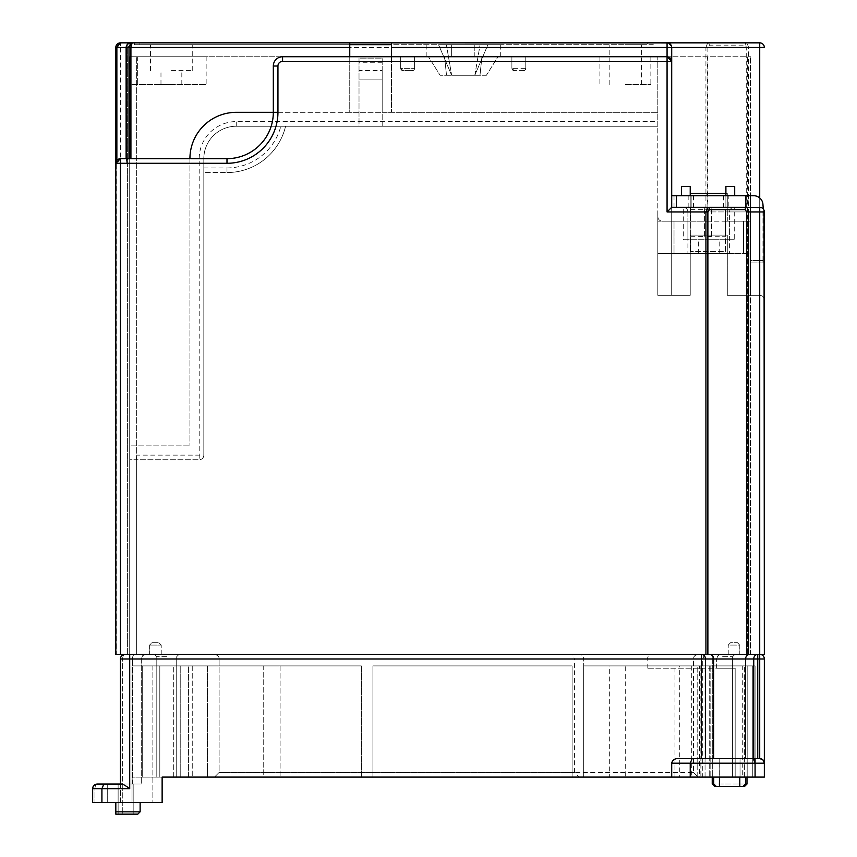 <?xml version="1.0" encoding="UTF-8"?>
<svg xmlns="http://www.w3.org/2000/svg" width="857" height="857" viewBox="0 0 857 857"><rect width="100%" height="100%" fill="white"/><g stroke="black" fill="none" stroke-linecap="round" stroke-linejoin="round"><path stroke-width="0.64" stroke-dasharray="4.29 3.21" d="M226.987 158.663A46.321 46.321 0 0 0 273.319 112.331L277.947 112.331L277.947 66.01A4.628 4.628 0 0 1 282.574 61.383L657.801 61.383L657.801 56.744L657.801 126.236L285.585 126.236A60.226 60.226 0 0 1 226.987 172.557L203.827 172.557L203.827 158.663A32.427 32.427 0 0 1 236.253 126.236L657.801 126.236L657.801 216.564A4.628 4.628 0 0 0 662.44 221.202L690.228 221.202L690.228 207.298L725.9 207.298L690.228 207.298L690.228 195.717L681.433 195.717L681.433 186.451L690.228 186.451L690.228 195.717L725.9 195.717L671.706 195.717L671.706 207.298L671.706 195.717M734.706 195.717L725.9 195.717L725.9 186.451L734.706 186.451L734.706 195.717M745.826 207.298L750.453 207.298L750.453 195.717L748.14 195.717L748.14 207.298L750.453 207.298L749.061 207.298A1.393 1.393 0 0 1 750.453 208.69A1.393 1.393 0 0 0 749.061 207.298L750.453 207.298L750.453 195.717L753.699 195.717A9.266 9.266 0 0 1 762.966 204.984L762.966 262.895L762.966 260.571L750.453 260.571L750.453 208.69L750.453 262.895L750.453 260.571L762.966 260.571L762.966 208.626L759.72 207.298A4.628 4.628 0 0 1 762.966 208.626M748.14 195.717L690.228 195.717L690.228 207.298L690.228 193.403L727.293 193.403L727.293 207.298L671.706 207.298L728.214 207.298L728.214 195.717M707.636 207.298L759.72 207.298L759.72 211.936L764.348 211.936A4.628 4.628 0 0 0 764.048 210.276L763.962 210.072A4.628 4.628 0 0 1 764.348 211.936L759.72 211.936L759.72 197.946M748.14 207.298L728.214 207.298M690.699 207.298L690.699 251.54L690.699 207.298M690.699 209.622L725.44 209.622L725.44 236.253L711.546 236.253L711.546 207.298L704.593 207.298L704.593 236.478L690.699 236.253M725.44 209.622L725.44 251.54L690.699 251.54L725.44 251.54L725.44 236.253M704.593 236.253L704.593 207.298L711.546 207.298L711.546 236.253M711.546 236.478L704.593 236.478M725.9 207.298L725.9 195.717L725.9 207.298M762.966 262.895L750.453 262.895L762.966 262.895M691.16 195.717L691.16 207.298L691.16 195.717M97.28 784.037A4.628 4.628 0 0 0 95.577 784.369A4.628 4.628 0 0 1 97.28 784.037A4.628 2.314 90 0 0 94.966 788.676L120.441 788.676L120.441 802.57L92.652 802.57L101.919 802.57L101.919 788.676L103.836 784.037L97.28 784.037A4.628 2.314 -90 0 0 94.966 788.676L92.652 788.676C93.006 785.762 94.549 784.219 97.28 784.037M92.652 788.676L94.966 788.676L94.966 802.57L94.966 788.676L120.441 788.676L120.441 784.037L107.703 784.037L133.178 784.037L107.703 784.037L122.647 784.037L120.441 784.037L120.441 658.969L120.441 802.57L92.652 802.57L92.652 788.676L92.652 802.57L92.652 788.676L129.707 788.676C125.829 785.773 123.151 784.23 121.683 784.037L103.836 784.037M678.251 758.563L692.156 758.563L690.228 763.191L671.706 763.191C671.245 761.166 673.431 759.613 678.251 758.563L729.607 758.563L719.184 758.563L719.441 786.351L714.556 786.351L744.669 786.351L714.556 786.351L712.231 784.037L746.983 784.037L712.231 784.037L713.688 784.037L716.248 786.351M692.156 758.563L759.72 758.563L763.341 760.298M753.164 758.563L754.546 759.977M763.641 760.759L759.72 758.563L753.742 758.563L759.72 758.563L759.72 658.969L764.348 658.969L764.348 777.095L755.081 777.095L755.081 763.191L690.228 763.191L690.228 777.095L671.706 777.095L671.706 763.191M737.888 654.33L757.749 654.33A4.628 4.006 90 0 0 753.742 658.969L753.742 758.563L729.607 758.563L740.03 758.563L740.03 786.351L740.03 758.563L719.184 758.563L740.03 758.563L719.184 758.563L719.184 786.351L742.965 786.351L745.526 784.037L746.983 784.037L746.983 777.095L712.231 777.095L746.983 777.095M572.101 665.91L372.913 665.91L572.101 665.91L372.913 665.91L572.101 665.91L572.101 777.095L372.913 777.095L372.913 665.91L372.913 777.095L572.101 777.095L372.913 777.095L572.101 777.095L572.101 665.91M349.752 44.703L349.752 42.85L134.345 42.85L139.895 42.85L134.345 42.85L134.345 44.703L349.752 44.703L349.752 56.744L129.707 56.744L129.707 654.33L125.079 654.33A4.628 2.421 90 0 0 122.647 658.969A4.628 2.421 90 0 1 125.079 654.33L134.87 654.33L125.079 654.33A4.628 2.421 -90 0 0 122.647 658.969L120.441 658.969L120.441 784.037L121.683 784.037L120.441 784.037L120.441 658.969L141.287 658.969L120.441 658.969L141.287 658.969L122.647 658.969L122.647 784.037L141.287 784.037L120.441 784.037L122.647 784.037L122.647 658.969A4.628 2.421 90 0 1 125.079 654.33L701.465 654.33A4.628 4.006 -90 0 1 705.472 658.969L705.472 758.563L701.465 758.563L701.465 658.969L713.592 658.969A4.628 4.006 -90 0 0 709.585 654.33L735.638 654.33M699.505 777.095L742.28 777.095L742.28 665.91L699.505 665.91L699.505 777.095L755.081 777.095L690.228 777.095M713.592 758.563L713.592 658.969L757.749 658.969L757.749 654.33L749.629 654.33A4.628 4.006 -90 0 0 745.622 658.969L745.622 758.563L705.472 758.563M701.465 654.33L709.585 654.33L701.465 654.33L701.465 658.969L129.707 658.969L129.707 654.33L136.659 654.33L129.707 654.33L129.707 459.77L199.199 459.77A4.628 4.628 0 0 0 203.827 455.131L203.827 158.663A32.427 32.427 0 0 1 236.253 126.236L285.585 126.236A60.226 60.226 0 0 1 226.987 172.557A60.226 60.226 0 0 0 285.585 126.236M736.067 654.33L737.074 654.33M757.749 654.33L748.643 654.33L748.643 47.478L746.95 42.85L707.636 42.85L705.932 47.478L120.441 47.478L120.441 42.85L119.337 43.064M764.348 658.969A4.628 4.628 0 0 0 759.72 654.33L764.348 654.33M744.251 654.33L748.922 654.33M733.731 654.33L733.153 654.33M736.731 654.33L721.99 654.33M713.27 654.33L714.138 654.33M134.87 654.33L146.054 654.33L134.87 654.33A4.628 2.421 90 0 0 132.449 658.969A4.628 2.421 -90 0 1 134.87 654.33A4.628 2.421 90 0 0 132.449 658.969A4.628 2.421 -90 0 1 134.87 654.33L139.284 654.33L134.87 654.33M149.632 654.33L161.212 654.33L149.632 654.33L149.632 645.064L151.946 642.75L158.888 642.75L161.212 645.064L158.888 642.75L151.946 642.75L149.632 645.064L161.212 645.064L149.632 645.064L149.632 654.33M739.795 654.33L728.214 654.33L739.795 654.33L739.795 645.064L728.214 645.064L730.539 642.75L737.481 642.75L739.795 645.064L737.481 642.75L730.539 642.75L728.214 645.064L739.795 645.064L739.795 654.33M572.508 654.33L214.486 654.33L572.508 654.33L574.426 658.969L219.113 658.969C219.285 656.666 217.742 655.123 214.486 654.33C217.753 655.123 219.296 656.666 219.113 658.969L693.474 658.969L693.474 772.457L219.113 772.457L574.426 772.457L579.053 777.095L214.486 777.095L702.74 777.095L702.74 658.969L716.634 658.969L583.681 658.969L583.681 777.095L579.053 777.095M166.772 654.33L154.496 654.33L166.772 654.33M722.655 654.33L734.931 654.33L722.655 654.33M115.813 811.836L115.813 802.57L107.703 802.57L115.813 802.57L115.813 814.15L115.813 811.836L140.13 811.836L122.755 811.836L140.13 811.836L137.816 814.15L115.813 814.15L115.813 802.57L140.13 802.57L115.813 802.57L115.813 811.836L122.755 811.836L115.813 811.836L115.813 814.15L122.755 814.15L115.813 814.15L115.813 802.57L115.813 814.15L122.755 814.15L122.755 784.037L133.178 784.037L120.441 784.037L120.441 658.969L129.707 658.969L129.707 788.676M118.127 784.037L118.127 814.15L118.127 784.037L118.127 814.15L118.127 784.037L122.755 784.037L122.755 814.15L122.755 784.037L122.755 814.15L115.813 814.15L118.127 814.15L115.813 814.15L115.813 802.57L140.13 802.57L115.813 802.57M101.919 802.57L162.134 802.57L162.134 777.095L162.134 802.57L162.134 777.095L207.533 777.095L159.82 777.095L159.82 665.91L132.021 665.91L132.021 777.095L132.021 665.91L142.251 665.91L142.251 777.095L142.251 665.91L263.731 665.91L263.731 777.095L132.021 777.095L671.706 777.095M162.134 777.095L162.134 802.57L162.134 777.095L207.533 777.095L207.533 665.91L263.731 665.91L263.731 777.095L180.216 777.095L180.216 665.91L180.216 777.095L142.251 777.095L159.82 777.095L159.82 665.91L132.021 665.91L263.731 665.91L132.021 665.91L207.533 665.91L132.021 665.91L152.867 665.91L132.021 665.91L142.251 665.91L132.021 665.91L132.021 802.57L162.134 802.57L132.021 802.57L162.134 802.57L162.134 777.095L162.134 802.57L132.021 802.57L162.134 802.57L132.021 802.57L152.867 802.57L132.021 802.57L132.021 665.91L132.021 802.57L132.021 665.91L132.021 802.57L132.021 665.91L132.021 802.57L132.021 665.91L132.021 802.57L132.021 665.91L207.533 665.91L207.533 777.095L263.731 777.095L166.772 777.095M679.74 665.91L583.681 665.91L583.681 777.095L583.681 665.91L700.148 665.91L700.148 777.095L700.148 665.91L710.142 665.91L710.142 777.095L697.18 777.095L710.142 777.095L700.148 777.095L710.142 777.095L710.142 665.91L583.681 665.91L583.681 777.095L700.148 777.095L583.681 777.095L679.74 777.095L679.74 665.91L609.316 665.91L609.316 777.095L583.681 777.095L702.74 777.095M764.348 763.191L755.081 763.191L755.081 777.095L755.081 665.91L744.133 665.91L747.175 665.91L747.175 777.095L747.175 665.91L755.081 665.91L755.081 777.095L625.696 777.095L752.767 777.095L705.054 777.095L752.767 777.095L752.767 665.91L709.21 665.91L709.21 777.095L709.21 665.91L699.505 665.91M742.28 777.095L752.767 777.095L752.767 665.91L742.28 665.91M361.333 777.095L173.714 777.095L361.333 777.095L361.333 665.91L173.714 665.91L192.247 665.91L188.411 665.91L188.411 777.095L192.247 777.095L173.714 777.095L280.11 777.095L188.411 777.095L188.411 665.91L361.333 665.91L173.714 665.91L361.333 665.91L361.333 777.095M697.18 777.095L701.015 777.095L697.18 777.095L697.18 665.91L697.18 777.095M609.316 777.095L679.74 777.095M166.772 656.644L156.81 656.644L166.772 656.644M625.696 665.91L752.767 665.91L625.696 665.91L625.696 777.095M744.133 777.095L744.133 665.91L755.081 665.91L744.133 665.91L744.133 777.095M747.175 777.095L747.175 665.91L747.175 777.095M752.767 777.095L752.767 665.91L752.767 777.095M755.081 758.563L755.081 665.91L744.433 665.91L755.081 665.91L755.081 777.095M705.054 777.095L705.054 665.91L705.054 777.095M372.913 777.095L372.913 665.91L372.913 777.095M744.433 777.095L744.433 665.91L744.433 777.095M173.714 777.095L173.714 665.91L173.714 777.095M280.11 665.91L280.11 777.095L280.11 665.91M574.426 772.457L574.426 658.969L583.681 658.969C583.403 656.162 581.86 654.619 579.053 654.33C581.142 654.127 582.685 655.669 583.681 658.969L583.681 777.095L583.681 665.91L609.316 665.91M701.015 665.91L701.015 777.095L701.015 665.91M691.32 665.91L691.32 777.095M207.533 777.095L207.533 665.91L207.533 777.095M142.251 777.095L142.251 665.91L142.251 777.095M132.021 777.095L132.021 665.91L132.021 777.095M159.82 777.095L159.82 665.91L159.82 777.095M161.212 654.33L161.212 645.064L161.212 654.33M728.214 654.33L728.214 645.064L728.214 654.33M219.113 772.457L214.486 777.095L219.113 772.457L219.113 658.969L219.113 772.457M693.474 772.457L698.112 777.095L693.474 772.457L693.474 658.969C693.752 656.173 695.295 654.63 698.112 654.33C694.834 655.123 693.292 656.666 693.474 658.969L702.74 658.969L704.658 654.33M735.167 777.095L735.167 668.224L716.634 668.224L716.634 658.969L716.634 668.224L647.153 668.224L735.167 668.224L735.167 777.095M674.941 777.095L674.941 668.224M647.153 668.224L647.153 658.969L649.07 654.33M721.273 654.33C718.466 654.619 716.923 656.162 716.634 658.969C717.63 655.669 719.184 654.127 721.273 654.33M740.03 758.563L740.03 786.351L740.03 758.563M746.983 784.037L744.669 786.351L742.965 786.351M739.773 777.095L739.773 786.351M719.441 786.351L719.441 777.095M719.184 758.563L719.184 786.351L719.184 758.563M745.526 777.095L745.526 784.037M713.688 777.095L713.688 784.037M722.655 656.644L732.617 656.644L722.655 656.644M763.126 760.052L762.58 759.559M474.821 75.277L451.66 75.277L474.821 75.277L487.922 44.703L474.821 75.277L480.091 44.703L487.922 44.703L446.39 44.703L480.091 44.703L474.821 75.277M486.401 75.277L440.08 75.277L486.401 75.277L497.981 56.744L444.558 56.744L497.981 56.744L486.401 75.277M428.5 56.744L444.558 56.744L428.5 56.744L440.08 75.277L428.5 56.744M511.886 68.324L511.886 56.744L525.78 56.744L525.78 68.324L511.886 68.324L525.78 68.324L523.466 70.649L514.2 70.649L523.466 70.649A2.314 2.314 0 0 0 525.78 68.324L525.78 56.744L511.886 56.744L511.886 68.324L514.2 70.649A2.314 2.314 -90 0 1 511.886 68.324A2.314 2.314 0 0 0 514.2 70.649M120.441 158.663L116.863 163.291L115.813 163.291L115.813 654.33L115.813 47.478L120.441 47.478L120.441 654.33L115.813 654.33L127.393 654.33L115.813 654.33L115.813 163.28M126.525 158.663L126.236 163.291L116.863 163.291L116.863 654.33L127.393 654.33L116.863 654.33L116.863 47.478L115.813 47.478L115.813 654.33L116.863 654.33L115.813 654.33L115.813 47.478L116.863 47.478L120.441 42.85L132.021 42.85L127.393 47.478L116.863 47.478L126.118 47.478M130.778 42.85L132.021 42.85L128.293 44.735L127.393 47.478L126.236 47.478L126.236 163.291M382.179 70.617L382.179 126.236L359.019 126.236L359.019 58.137L382.179 58.137L382.179 70.617L359.019 70.617L359.019 112.331L349.752 112.331L349.752 56.744L349.752 112.331L236.253 112.331A46.321 46.321 0 0 0 189.933 158.663L189.933 445.876L189.933 158.663L129.707 158.663L129.707 445.876L189.933 445.876L129.707 445.876L129.707 158.663L130.917 158.663M657.801 61.383L657.801 295.322L690.228 295.322L690.228 235.097L690.228 295.322L657.801 295.322L657.801 216.564C658.133 219.467 659.686 221.01 662.44 221.202L707.229 221.202L707.229 654.33L129.707 654.33L129.707 56.744L206.141 56.744L129.707 56.744L136.659 56.744L129.707 56.744L129.707 654.33L129.707 56.744L750.453 56.744L391.445 56.744L391.445 44.703L647.613 44.703L139.895 44.703L139.895 42.85L349.752 42.85M391.445 44.703L391.445 42.85L647.613 42.85L391.445 42.85M134.345 42.85L134.345 44.703L139.895 44.703L139.895 42.85M653.173 44.703L647.613 44.703L653.173 44.703L653.173 42.85L653.173 44.703M647.613 42.85L653.173 42.85L647.613 42.85L647.613 44.703L647.613 42.85M391.445 56.744L391.445 112.331L391.445 56.744L349.752 56.744M671.47 46.042L671.706 47.478M277.947 112.331L657.801 112.331L382.179 112.331L382.179 58.137L359.019 58.137L359.019 70.617M203.827 167.929L226.987 167.929L226.987 172.557L203.827 172.557L203.827 455.131L136.659 455.131L136.659 654.33L136.659 56.744L136.659 455.131L136.327 459.77L129.707 459.77L129.707 654.33L747.347 654.33L707.229 654.33L707.229 195.717M359.019 79.905L382.179 79.905L359.019 79.905M359.019 112.331L359.019 126.236L382.179 126.236L382.179 112.331L359.019 112.331M707.229 221.202L750.453 221.202L671.706 221.202L671.706 295.322L671.706 253.629L657.801 253.629L674.02 253.629L674.02 221.202L657.801 221.202L671.706 221.202L671.706 56.744M690.228 235.097L727.293 235.097L727.293 295.322L727.293 235.097L690.228 235.097M729.607 221.202L729.607 253.629L743.501 253.629L743.501 221.202L743.501 253.629L750.453 253.629L671.706 253.629L671.706 211.936L759.72 211.936L759.72 295.322L727.293 295.322L750.453 295.322L750.453 221.202L727.293 221.202L727.293 207.298L759.72 207.298L734.245 207.298A4.628 4.628 0 0 0 729.607 211.936L729.607 239.724L729.607 211.936L759.72 211.936L759.72 295.322C762.494 295.547 764.048 297.09 764.348 299.95C764.016 297.068 762.473 295.526 759.72 295.322L750.453 295.322L750.453 221.202L727.293 221.202L727.293 193.403L725.9 193.403M747.347 221.202L747.347 654.33L750.453 654.33L750.453 56.744L750.453 654.33L747.347 654.33L747.347 56.744M126.525 160.441L128.925 158.663M705.932 654.33L746.704 654.33L746.704 47.478L745.162 45.164L709.425 45.164L707.882 47.478L705.932 47.478L705.932 654.33L120.441 654.33M746.704 654.33L748.643 654.33M759.72 42.85L759.72 47.478L764.348 47.478A4.628 4.628 0 0 0 759.72 42.85L746.95 42.85A2.314 1.789 -90 0 0 745.162 45.164M729.607 253.629L674.02 253.629L674.02 221.202L690.228 221.202L690.228 193.403M438.559 44.703L451.66 75.277L438.559 44.703L446.39 44.703L438.559 44.703M400.701 56.744L400.701 68.324L414.606 68.324L400.701 68.324L403.026 70.649L412.281 70.649L403.026 70.649A2.314 2.314 -90 0 1 400.701 68.324L400.701 56.744L414.606 56.744L414.606 68.324L412.281 70.649A2.314 2.314 0 0 0 414.606 68.324A2.314 2.314 90 0 1 412.281 70.649A2.314 2.314 90 0 0 414.606 68.324L414.606 56.744L400.701 56.744M403.026 70.649A2.314 2.314 0 0 1 400.701 68.324A2.314 2.314 0 0 0 403.026 70.649A2.314 2.314 -90 0 1 400.701 68.324M523.466 70.649A2.314 2.314 90 0 0 525.78 68.324A2.314 2.314 90 0 1 523.466 70.649M463.241 56.744L500.306 56.744L463.241 56.744M625.374 56.744L650.859 56.744L625.374 56.744M474.821 56.744L451.66 56.744L474.821 56.744L474.821 44.703L451.66 44.703L474.821 44.703L474.821 56.744M463.241 44.703L500.306 44.703L463.241 44.703M171.4 44.703L192.247 44.703L171.4 44.703M625.374 44.703L641.593 44.703L625.374 44.703M761.391 207.619L762.998 208.658M763.533 209.301L763.962 210.072M763.426 209.151L764.037 210.254M671.706 61.383L671.706 211.936L671.706 207.298L683.286 207.298A4.628 4.628 -90 0 1 687.914 211.936L687.914 239.724L687.914 211.936A4.628 4.628 0 0 0 683.286 207.298L734.245 207.298L734.245 239.724L683.286 239.724L683.286 207.298A4.628 4.628 -90 0 1 687.914 211.936L729.607 211.936A4.628 4.628 0 0 1 734.245 207.298M671.706 295.322L671.706 211.936L687.914 211.936M734.245 239.724L683.286 239.724M708.76 239.724L719.184 239.724L708.76 239.724M708.76 253.629L719.184 253.629L708.76 253.629M277.947 66.01L273.319 66.01A9.266 9.266 0 0 1 282.574 56.744A9.266 9.266 0 0 0 273.319 66.01L273.319 112.331M203.827 158.663L199.199 158.663L199.199 459.77A4.628 4.628 0 0 0 203.827 455.131A4.628 4.628 0 0 1 199.199 459.77L136.327 459.77M129.707 56.744L129.707 84.543L206.141 84.543L129.707 84.543L129.707 56.744M137.356 56.744L137.356 84.543L137.356 56.744M171.4 84.543L160.977 84.543L171.4 84.543M171.4 70.649L192.247 70.649L171.4 70.649M451.66 44.703L451.66 56.744L451.66 44.703M625.374 84.543L650.859 84.543L625.374 84.543M707.229 56.744L707.229 193.403M723.587 195.717L723.587 207.298M693.474 195.717L693.474 207.298M688.846 207.298L688.846 195.717M674.02 195.717L674.02 207.298M746.704 47.478L759.72 47.478L759.72 658.969L757.749 658.969L757.749 758.563M132.449 784.037L132.449 658.969L132.449 784.037M446.508 75.277L444.558 56.744L446.508 75.277M199.199 158.663A37.055 37.055 0 0 1 236.253 121.598L657.801 121.598M236.253 126.236L236.253 121.598M382.179 62.272L359.019 62.272M116.863 47.478L116.863 160.463M707.882 47.478L707.882 654.33M746.95 42.85L707.636 42.85A2.314 1.789 -90 0 1 709.425 45.164M687.914 221.202L687.914 253.629M446.39 44.703L451.66 75.277L446.39 44.703M479.984 75.277L481.923 56.744L479.984 75.277M282.574 61.383L282.574 56.744M226.987 167.929A55.587 55.587 0 0 0 280.817 126.236M749.629 654.33L746.297 654.33M709.585 654.33L712.992 654.33M733.517 654.33L722.462 654.33M136.359 654.33L140.741 654.33L136.359 654.33M145.508 654.33L142.616 655.723L141.287 658.969L142.616 655.723L145.508 654.33M141.287 658.969L141.287 784.037L141.287 658.969M133.178 814.15L133.178 784.037L133.178 814.15M140.13 811.836L140.13 802.57M107.703 802.57L107.703 784.037L107.703 802.57M176.724 656.644L176.724 777.095L176.724 656.644L179.049 654.33L176.724 656.644M156.81 656.644L156.81 777.095L156.81 656.644L154.496 654.33L156.81 656.644M192.247 665.91L192.247 777.095L192.247 665.91M152.867 665.91L152.867 802.57L152.867 665.91M712.231 784.037L712.231 777.095M712.703 656.644L710.389 654.33L712.703 656.644L712.703 777.095L712.703 656.644M732.617 656.644L732.617 777.095L732.617 656.644L734.931 654.33L732.617 656.644M126.118 158.663L126.118 162.305M127.393 654.33L127.393 47.478L127.393 654.33M719.184 253.629L719.184 239.724M698.337 253.629L698.337 239.724M206.141 56.744L206.141 84.543M181.823 84.543L181.823 70.649M160.977 84.543L160.977 70.649M192.247 70.649L192.247 44.703M150.553 70.649L150.553 44.703M650.859 56.744L650.859 84.543M599.9 56.744L599.9 84.543M641.593 84.543L641.593 44.703M609.166 84.543L609.166 44.703M500.306 56.744L500.306 44.703M426.186 56.744L426.186 44.703"/><path stroke-width="1.29" d="M671.706 195.717L681.433 195.717L681.433 186.451L690.228 186.451L690.228 195.717L725.9 195.717L725.9 186.451L734.706 186.451L734.706 195.717L753.699 195.717A9.266 9.266 0 0 1 762.966 204.984L763.426 209.151M120.441 654.33L115.813 654.33L115.813 163.291L120.441 158.663C117.495 159.027 115.952 160.57 115.813 163.291L120.441 163.291L120.441 654.33L705.932 654.33L705.932 211.936L707.636 207.298L745.826 207.298L745.826 195.717M725.9 195.717L734.706 195.717M750.453 195.717L750.453 207.298L750.453 195.717M681.433 195.717L690.228 195.717M92.652 788.676L101.919 788.676L101.919 802.57L92.652 802.57L92.652 788.676A4.628 4.628 0 0 1 94.366 785.076A4.628 4.628 0 0 0 92.652 788.676C93.006 785.762 94.549 784.219 97.28 784.037L121.683 784.037C123.14 784.23 125.818 785.773 129.707 788.676L101.919 788.676L103.836 784.037M95.577 784.369A4.628 4.628 0 0 0 94.741 784.798A4.628 4.628 0 0 1 95.577 784.369M763.341 760.298L764.348 763.191C764.08 760.405 762.537 758.863 759.72 758.563L678.251 758.563C674.802 758.466 672.616 760.009 671.706 763.191L690.228 763.191L692.156 758.563M754.546 759.977L755.081 763.191L753.164 758.563M763.641 760.759L764.348 762.934M719.441 777.095L719.441 786.351L739.773 786.351L739.773 777.095M712.231 784.037L714.556 786.351L716.248 786.351L713.688 784.037L712.231 784.037L712.231 777.095M746.983 784.037L745.526 784.037L742.965 786.351L744.669 786.351L746.983 784.037L746.983 777.095M713.688 777.095L713.688 784.037M716.248 786.351L719.441 786.351M745.526 777.095L745.526 784.037M739.773 786.351L742.965 786.351M705.472 758.563L705.472 658.969L745.622 658.969L745.622 758.563L753.742 758.563L753.742 658.969A4.628 4.006 -90 0 1 757.749 654.33L759.72 654.33A4.628 4.628 0 0 1 764.348 658.969A4.628 4.628 0 0 0 759.72 654.33L705.932 654.33M127.307 654.33L701.465 654.33A4.628 4.006 -90 0 1 705.472 658.969L701.465 658.969L701.465 758.563L678.251 758.563M129.707 654.33L129.707 658.969L120.441 658.969A4.628 4.628 0 0 1 125.079 654.33A4.628 4.628 0 0 0 120.441 658.969A4.628 4.628 0 0 1 125.079 654.33A4.628 4.628 0 0 0 120.441 658.969A4.628 4.628 0 0 1 125.079 654.33A4.628 4.628 0 0 0 120.441 658.969A4.628 4.628 0 0 1 125.079 654.33A4.628 4.628 0 0 0 120.441 658.969L120.441 784.037L118.127 784.037M690.228 777.095L755.081 777.095L755.081 763.191L690.228 763.191L690.228 777.095L671.706 777.095L671.706 763.191M755.081 777.095L764.348 777.095L764.348 658.969L759.72 658.969L759.72 758.563L762.58 759.559M737.074 654.33L737.888 654.33M748.922 654.33L744.251 654.33M744.197 654.33L733.731 654.33M733.153 654.33L724.09 654.33M721.99 654.33L713.27 654.33M97.28 784.037L107.703 784.037L97.28 784.037M101.919 802.57L162.134 802.57L162.134 777.095L671.706 777.095M122.755 811.836L115.813 811.836L115.813 814.15L137.816 814.15L140.13 811.836L122.755 811.836M115.813 802.57L115.813 811.836M166.772 777.095L162.134 777.095M764.348 763.191L755.081 763.191L755.081 758.563M764.315 762.709L763.126 760.052M126.236 47.478L126.236 47.478C126.547 44.628 128.132 43.086 130.971 42.85C128.143 43.204 126.665 44.746 126.525 47.478L130.917 47.478L130.917 158.663L120.441 158.663L226.987 158.663A46.321 46.321 0 0 0 273.319 112.331L273.319 66.01A9.266 9.266 0 0 1 282.574 56.744L667.067 56.744L671.706 61.383C671.802 58.929 670.26 57.387 667.067 56.744L667.067 61.383L671.706 61.383L671.706 207.298L746.95 207.298L748.643 211.936L748.643 654.33M119.337 43.064L116.863 47.478L120.441 42.85A4.628 4.628 0 0 0 115.813 47.478C115.963 44.746 117.505 43.204 120.441 42.85C135.642 42.85 135.642 42.85 120.441 42.85C117.495 43.214 115.941 44.757 115.813 47.478C115.963 44.746 117.505 43.204 120.441 42.85L134.345 42.85M129.011 158.663L129.011 47.478L132.139 42.85L120.441 42.85M349.752 47.478L130.917 47.478L132.139 42.85L349.752 42.85L349.752 56.744M391.445 56.744L391.445 42.85L349.752 42.85M391.445 47.478L667.067 47.478L667.067 42.85A4.628 4.628 0 0 1 671.706 47.478L671.706 61.383L671.706 47.478L667.067 47.478L667.067 56.744L282.574 56.744L282.574 61.383L667.067 61.383L667.067 211.936L671.706 207.298M391.445 42.85L667.571 42.882M668.021 42.946L668.567 43.096M668.61 43.118L671.47 46.042M759.72 42.85A4.628 4.628 0 0 1 764.348 47.478L759.72 47.478L759.72 42.85L667.067 42.85M277.947 112.331L236.253 112.331A46.321 46.321 0 0 0 189.933 158.663L226.987 158.663L226.987 163.291A50.959 50.959 0 0 0 277.947 112.331L277.947 66.01A4.628 4.628 0 0 1 282.574 61.383M707.882 654.33L707.882 211.936L709.425 209.622L745.162 209.622L746.704 211.936L746.704 654.33M115.813 163.28L115.813 47.478L126.118 47.478L126.118 158.663M762.966 208.626A4.628 4.628 0 0 1 764.048 210.276L764.348 211.936L759.72 211.936L759.72 207.298A4.628 4.628 0 0 1 764.348 211.936L764.348 654.33L759.72 654.33L759.72 658.969L745.622 658.969A4.628 4.006 -90 0 1 749.629 654.33M707.636 42.85L139.895 42.85M349.752 44.703L391.445 44.703M690.228 193.403L725.9 193.403M764.037 210.254L764.348 654.33M761.391 207.619L746.95 207.298A2.314 1.789 90 0 0 745.162 209.622M760.77 207.426A4.628 4.628 0 0 1 762.998 208.658L763.533 209.301M764.348 211.936L764.348 299.95L764.348 211.936M707.229 193.403L707.229 195.717M676.334 207.298L676.334 195.717M713.592 758.563L713.592 658.969A4.628 4.006 -90 0 0 709.585 654.33M757.749 758.563L757.749 654.33M129.707 788.676L129.707 658.969L701.465 658.969L701.465 654.33M273.319 66.01L277.947 66.01M759.72 197.946L759.72 47.478L671.706 47.478M126.525 47.478L126.525 158.663M116.863 160.463L116.863 47.478M120.441 158.663L120.441 163.291L226.987 163.291M746.704 211.936L759.72 211.936L759.72 654.33M707.882 211.936L667.067 211.936M746.95 207.298L707.636 207.298A2.314 1.789 90 0 1 709.425 209.622M282.574 56.744L667.067 56.744M140.13 811.836L140.13 802.57M130.96 42.85C128.132 43.032 126.515 44.575 126.118 47.478"/></g></svg>

